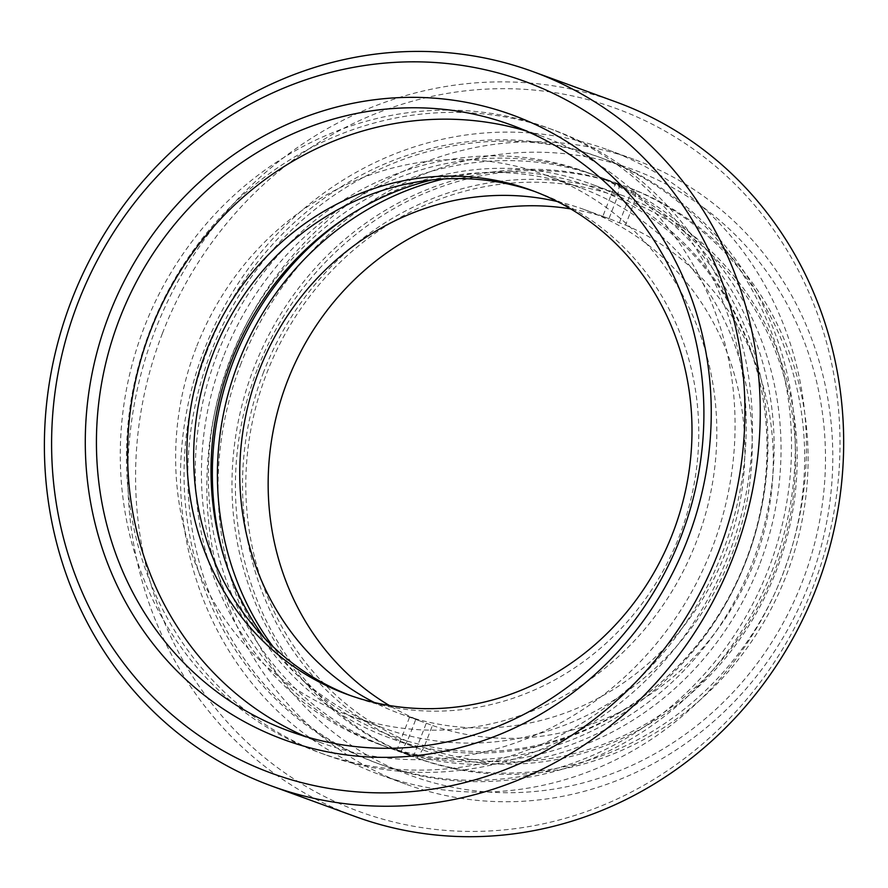<?xml version="1.0" encoding="UTF-8"?>
<svg xmlns="http://www.w3.org/2000/svg" width="888" height="888" viewBox="0 0 888 888"><rect width="100%" height="100%" fill="white"/><g stroke="black" fill="none" stroke-linecap="round" stroke-linejoin="round"><path stroke-width="0.67" stroke-dasharray="4.44 3.33" d="M305.206 736.43A322.744 301.099 -69.9 0 0 320.624 742.579A322.744 301.099 -69.9 0 0 714.163 542.712A322.744 301.099 -69.9 0 0 542.069 136.264A322.744 301.099 -69.9 0 0 526.307 131.036M144.089 327.65A332.567 310.267 -69.9 0 0 319.169 752.513A332.567 310.267 -69.9 0 0 724.697 546.564A332.567 310.267 -69.9 0 0 547.352 127.739A332.567 310.267 -69.9 0 0 144.089 327.65M150.261 329.903A332.567 310.267 -69.9 0 0 325.341 754.767A332.567 310.267 -69.9 0 0 730.868 548.817A332.567 310.267 -69.9 0 0 553.524 129.992A332.567 310.267 -69.9 0 0 150.261 329.903M350.771 695.67A268.365 250.372 -69.9 0 0 354.157 696.936A268.365 250.372 -69.9 0 0 681.396 530.746A268.365 250.372 -69.9 0 0 538.295 192.774A268.365 250.372 -69.9 0 0 534.887 191.564M196.215 347.608A287.534 268.254 -69.9 0 0 347.585 714.94A287.534 268.254 -69.9 0 0 698.201 536.885A287.534 268.254 -69.9 0 0 544.866 174.769A287.534 268.254 -69.9 0 0 196.215 347.608M264.624 638.317A287.534 268.254 -69.9 0 0 382.983 727.871A287.534 268.254 -69.9 0 0 733.599 549.816A287.534 268.254 -69.9 0 0 580.264 187.701A287.534 268.254 -69.9 0 0 432.056 179.898M217.061 354.878A304.273 283.86 -69.9 0 0 377.245 743.589A304.273 283.86 -69.9 0 0 748.262 555.167A304.273 283.86 -69.9 0 0 586.013 171.983A304.273 283.86 -69.9 0 0 217.061 354.878M223.232 357.131A304.273 283.86 -69.9 0 0 383.416 745.853A304.273 283.86 -69.9 0 0 754.434 557.42A304.273 283.86 -69.9 0 0 592.185 174.237A304.273 283.86 -69.9 0 0 223.232 357.131M224.353 558.252A294.694 274.925 -69.9 0 0 388.578 737.528A294.694 274.925 -69.9 0 0 747.918 555.044A294.694 274.925 -69.9 0 0 590.775 183.916A294.694 274.925 -69.9 0 0 349.661 215.162M263.614 372.083A294.694 274.925 -69.9 0 0 418.759 748.551A294.694 274.925 -69.9 0 0 778.088 566.067A294.694 274.925 -69.9 0 0 620.945 194.938A294.694 274.925 -69.9 0 0 263.614 372.083M257.198 369.541A304.273 283.86 -69.9 0 0 559.185 769.73A304.273 283.86 -69.9 0 0 748.895 278.066A304.273 283.86 -69.9 0 0 257.198 369.541M241.136 363.292A322.744 301.099 -69.9 0 0 561.449 787.778A322.744 301.099 -69.9 0 0 762.692 266.267A322.744 301.099 -69.9 0 0 241.136 363.292M230.647 359.263A332.567 310.267 -69.9 0 0 405.727 784.126A332.567 310.267 -69.9 0 0 811.255 578.177A332.567 310.267 -69.9 0 0 633.91 159.352A332.567 310.267 -69.9 0 0 230.647 359.263M204.296 349.628A332.567 310.267 -69.9 0 0 379.365 774.491A332.567 310.267 -69.9 0 0 784.892 568.553A332.567 310.267 -69.9 0 0 607.547 149.728A332.567 310.267 -69.9 0 0 204.296 349.628M210.922 352.259A322.744 301.099 -69.9 0 0 380.83 764.568A322.744 301.099 -69.9 0 0 774.38 564.713A322.744 301.099 -69.9 0 0 602.275 158.253A322.744 301.099 -69.9 0 0 210.922 352.259M207.17 350.882A322.744 301.099 -69.9 0 0 377.078 763.203A322.744 301.099 -69.9 0 0 770.629 563.336A322.744 301.099 -69.9 0 0 598.523 156.887A322.744 301.099 -69.9 0 0 207.17 350.882M162.382 333.466A374.259 349.151 -69.9 0 0 533.832 825.707A374.259 349.151 -69.9 0 0 767.188 220.957A374.259 349.151 -69.9 0 0 162.382 333.466M616.216 102.031A380.341 354.834 -69.9 0 0 155.034 330.658A380.341 354.834 -69.9 0 0 355.267 816.549M608.99 218.637L602.819 216.383L615.75 182.861L619.547 184.249L617.537 196.481L608.99 218.637A268.365 250.372 110.1 0 0 570.751 208.924M409.712 716.805L415.895 719.058L407.348 741.214L400.588 751.703L396.781 750.316L409.712 716.805A268.365 250.372 110.1 0 0 422.466 721.889A268.365 250.372 110.1 0 0 426.251 723.232L413.32 756.743L417.116 758.13L423.876 747.64L432.423 725.485L426.251 723.232M602.819 216.383A268.365 250.372 110.1 0 1 606.604 217.727A268.365 250.372 110.1 0 1 619.347 222.81L625.529 225.064L634.076 202.908L636.074 190.687L632.278 189.299A304.273 283.86 -69.9 0 0 618.914 183.994A304.273 283.86 -69.9 0 0 615.75 182.861M632.278 189.299L619.347 222.81M396.781 750.316A304.273 283.86 -69.9 0 0 410.145 755.61A304.273 283.86 -69.9 0 0 413.32 756.743M759.251 565.456A304.273 283.86 110.1 0 1 390.298 748.362A304.273 283.86 110.1 0 1 228.049 365.168A304.273 283.86 110.1 0 1 599.067 176.745A304.273 283.86 110.1 0 1 759.251 565.456M636.074 190.687A304.273 283.86 110.1 0 1 782.894 574.103A304.273 283.86 110.1 0 1 417.116 758.13M400.588 751.703A304.273 283.86 110.1 0 1 253.768 368.287A304.273 283.86 110.1 0 1 619.547 184.249M625.529 225.064A268.365 250.372 110.1 0 1 754.056 562.826A268.365 250.372 110.1 0 1 432.423 725.485M634.076 202.908A292.096 272.505 110.1 0 1 774.691 570.851A292.096 272.505 110.1 0 1 423.876 747.64M407.348 741.214A292.096 272.505 110.1 0 1 266.722 373.271A292.096 272.505 110.1 0 1 617.537 196.481M415.895 719.058A268.365 250.372 110.1 0 1 389.388 705.505M557.353 201.554A268.365 250.372 110.1 0 1 584.371 209.601A268.365 250.372 110.1 0 1 725.651 552.447A268.365 250.372 110.1 0 1 400.244 713.774A268.365 250.372 110.1 0 1 374.392 702.519M443.834 178.932A292.096 272.505 110.1 0 1 706.437 270.008A292.096 272.505 110.1 0 1 746.286 560.472A292.096 272.505 110.1 0 1 527.228 747.274A292.096 272.505 110.1 0 1 273.016 646.653M542.069 136.264L510.889 124.875M320.624 742.579L289.444 731.19M553.524 129.992L547.352 127.739M325.341 754.767L319.169 752.513M538.295 192.774L531.501 190.298M354.157 696.936L347.363 694.46M580.264 187.701L544.866 174.769M382.983 727.871L347.585 714.94M592.185 174.237L586.013 171.983M383.416 745.853L377.245 743.589M620.945 194.938L590.775 183.916M418.759 748.551L388.578 737.528M633.91 159.352L607.547 149.728M405.727 784.126L379.365 774.491M602.275 158.253L598.523 156.887M380.83 764.568L377.078 763.203M390.298 748.362L410.145 755.61M599.067 176.745L618.914 183.994M400.244 713.774L422.466 721.889M584.371 209.601L606.604 217.727"/><path stroke-width="1.33" d="M77.978 302.764A368.365 343.656 -69.9 0 0 443.578 787.245A368.365 343.656 -69.9 0 0 673.259 192.019A368.365 343.656 -69.9 0 0 77.978 302.764M109.102 314.863A332.567 310.267 -69.9 0 0 439.172 752.28A332.567 310.267 -69.9 0 0 646.542 214.885A332.567 310.267 -69.9 0 0 109.102 314.863M119.536 318.881A322.744 301.099 -69.9 0 0 289.444 731.19A322.744 301.099 -69.9 0 0 682.994 531.335A322.744 301.099 -69.9 0 0 510.889 124.875A322.744 301.099 -69.9 0 0 119.536 318.881M526.307 131.036A322.744 301.099 -69.9 0 0 150.716 330.269A322.744 301.099 -69.9 0 0 305.206 736.43M206.094 351.615A268.365 250.372 -69.9 0 0 347.363 694.46A268.365 250.372 -69.9 0 0 674.614 528.271A268.365 250.372 -69.9 0 0 531.501 190.298A268.365 250.372 -69.9 0 0 206.094 351.615M534.887 191.564A268.365 250.372 -69.9 0 0 212.876 354.09A268.365 250.372 -69.9 0 0 350.771 695.67M432.056 179.898A287.534 268.254 -69.9 0 0 231.613 360.539A287.534 268.254 -69.9 0 0 264.624 638.317M349.661 215.162A294.694 274.925 -69.9 0 0 233.444 361.061A294.694 274.925 -69.9 0 0 224.353 558.252M271.839 786.08L355.267 816.549A380.341 354.834 -69.9 0 0 819.036 581.018A380.341 354.834 -69.9 0 0 616.216 102.031L532.8 71.562A380.341 354.834 -69.9 0 0 71.617 300.188A380.341 354.834 -69.9 0 0 271.839 786.08A380.341 354.834 -69.9 0 0 735.619 550.549A380.341 354.834 -69.9 0 0 532.8 71.562M389.388 705.505A268.365 250.372 110.1 0 1 285.536 386.169A268.365 250.372 110.1 0 1 570.751 208.924M374.392 702.519A268.365 250.372 110.1 0 1 257.132 375.791A268.365 250.372 110.1 0 1 557.353 201.554M273.016 646.653A292.096 272.505 110.1 0 1 443.834 178.932"/></g></svg>
